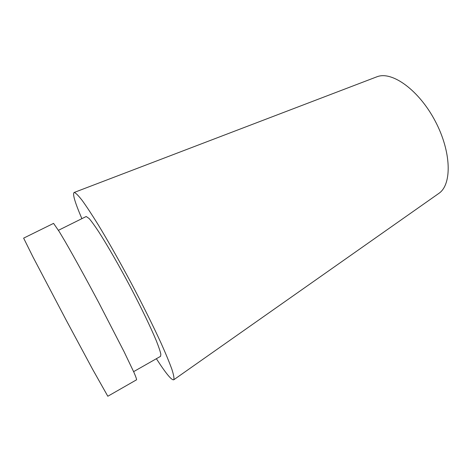<?xml version="1.0" encoding="UTF-8"?>
<svg xmlns="http://www.w3.org/2000/svg" width="472" height="472" viewBox="0 0 472 472"><rect width="100%" height="100%" fill="white"/><g stroke="black" fill="none" stroke-linecap="round" stroke-linejoin="round"><path stroke-width="0.71" d="M53.566 223.38L59.307 231.711L64.829 240.985C73.52 255.977 86.146 278.887 98.919 302.918L124.101 351.752L133.983 372.449C135.794 376.674 136.656 379.122 136.567 379.795L107.817 396.25L92.624 369.322L66.281 320.323L32.987 256.974L23.635 238.136L53.566 223.38M58.439 230.301L86.205 216.512L89.161 218.548C91.586 221.397 94.778 225.822 98.736 231.811C107.221 244.992 118.838 265.181 130.125 286.469C141.317 307.756 150.975 327.845 156.391 340.967C158.751 346.938 160.238 351.357 160.846 354.224L160.58 356.325L133.623 371.647M81.88 218.66C74.895 202.358 72.328 193.626 74.181 192.452L74.311 192.44C75.844 193.001 78.482 195.685 82.228 200.494C86.6 206.559 91.922 214.642 98.194 224.737C108.147 241.145 119.729 261.594 131.304 283.259C142.762 304.959 153.14 325.863 161.035 343.055C165.796 353.734 169.413 362.478 171.885 369.293C173.667 374.88 174.304 378.361 173.808 379.748C171.802 380.627 165.991 373.612 156.38 358.708M376.178 77.072L377.629 76.541C392.645 71.266 419.177 90.476 435.243 121.151C451.444 151.754 452.105 184.133 439.119 193.207L438.276 193.797M377.146 76.7L74.181 192.452M439.119 193.207L173.808 379.748"/></g></svg>
